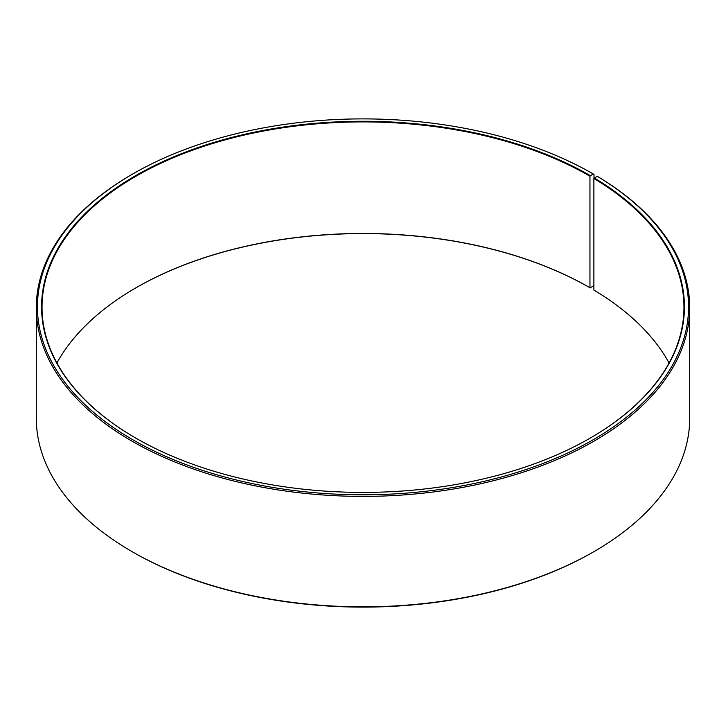 <?xml version="1.0" encoding="UTF-8"?>
<svg xmlns="http://www.w3.org/2000/svg" width="726" height="726" viewBox="0 0 726 726"><rect width="100%" height="100%" fill="white"/><g stroke="black" fill="none" stroke-linecap="round" stroke-linejoin="round"><path stroke-width="1.09" d="M597.18 176.273A325.557 187.952 180 0 1 590.51 441.281A325.557 187.952 180 0 1 131.47 438.976A325.557 187.952 180 0 1 132.794 173.941L131.987 174.403A326.7 188.615 180 0 0 36.3 307.779A326.7 188.615 180 0 0 363 496.393A326.7 188.615 180 0 0 689.7 307.779A326.7 188.615 180 0 0 598.006 176.754L597.18 176.273L593.886 178.487L593.886 290.055A320.965 185.311 180 0 1 669.082 363M593.886 178.487A320.965 185.311 180 0 1 683.965 307.216A320.965 185.311 180 0 1 590.12 438.15M135.88 438.15A320.965 185.311 180 0 1 42.035 307.216A320.965 185.311 180 0 1 240.17 136.016A320.965 185.311 180 0 1 589.957 176.182L589.957 287.75L593.206 286.253L593.886 285.064M56.918 363A320.965 185.311 180 0 1 136.034 287.75A320.965 185.311 180 0 1 589.957 287.75M135.88 287.85A321.427 185.575 180 0 1 590.283 287.941M689.7 307.779L689.7 418.221A326.7 188.615 180 0 1 594.013 551.597L593.206 552.059A325.557 187.952 180 0 1 132.794 552.059L131.987 551.597A326.7 188.615 180 0 1 36.3 418.221L36.3 307.779M594.013 551.597A326.7 188.615 180 0 1 131.987 551.597M594.013 178.278L594.013 174.403L593.206 173.941L589.957 176.182M132.794 173.941A325.557 187.952 180 0 1 593.206 173.941M594.213 177.934A321.427 185.575 180 0 1 590.283 438.059A321.427 185.575 180 0 1 135.717 438.059A321.427 185.575 180 0 1 135.717 175.619A321.427 185.575 180 0 1 590.283 175.619"/></g></svg>

